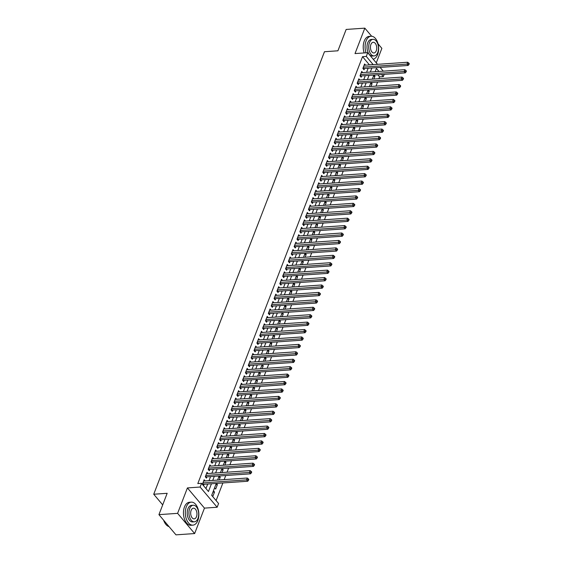 <?xml version="1.0" encoding="UTF-8"?>
<svg xmlns="http://www.w3.org/2000/svg" width="563" height="563" viewBox="0 0 563 563"><rect width="100%" height="100%" fill="white"/><g stroke="black" fill="none" stroke-linecap="round" stroke-linejoin="round"><path stroke-width="0.84" d="M216.276 483.42L211.681 495.341L218.585 503.526L217.156 507.242L200.111 487.037L201.547 483.328L208.458 491.52L211.449 483.758M204.46 508.122L187.416 487.924L177.605 513.35L158.935 514.645L175.973 534.85L194.643 533.555L204.46 508.122L217.156 507.242M376.274 62.845L381.869 48.355L378.04 43.808M384.191 74.351L383.319 76.61L381.566 74.534M378.885 78.693L379.589 76.871L383.319 76.61M216.093 500.57L222.892 482.963M224.18 479.62L225.756 475.538M227.044 472.195L228.62 468.113M229.908 464.771L231.484 460.689M232.772 457.346L234.349 453.264M235.637 449.921L237.213 445.84M238.501 442.497L240.077 438.415M241.365 435.072L242.942 430.991M244.229 427.648L245.806 423.566M247.101 420.223L248.67 416.141M249.965 412.799L251.541 408.717M252.829 405.374L254.406 401.292M255.693 397.95L257.27 393.868M258.558 390.525L260.134 386.443M261.422 383.1L262.998 379.019M264.286 375.676L265.863 371.594M267.151 368.251L268.727 364.17M270.015 360.827L271.591 356.745M272.879 353.402L274.455 349.32M275.743 345.978L277.32 341.896M278.615 338.553L280.191 334.471M281.479 331.128L283.055 327.047M284.343 323.704L285.92 319.622M287.207 316.279L288.784 312.198M290.072 308.855L291.648 304.773M292.936 301.43L294.512 297.348M295.8 294.006L297.377 289.924M298.664 286.581L300.241 282.499M301.529 279.157L303.105 275.075M304.393 271.732L305.969 267.65M307.264 264.307L308.834 260.226M310.129 256.883L311.705 252.801M312.993 249.458L314.569 245.377M315.857 242.034L317.433 237.952M318.721 234.609L320.298 230.527M321.586 227.185L323.162 223.103M324.45 219.76L326.026 215.678M327.314 212.335L328.891 208.254M330.178 204.911L331.755 200.829M333.043 197.486L334.619 193.405M335.907 190.062L337.483 185.98M338.778 182.637L340.355 178.555M341.642 175.213L343.219 171.131M344.507 167.788L346.083 163.706M347.371 160.364L348.947 156.282M350.235 152.939L351.812 148.857M353.1 145.514L354.676 141.433M355.964 138.09L357.54 134.008M358.828 130.665L360.404 126.584M361.692 123.241L363.269 119.159M364.557 115.816L366.133 111.734M367.428 108.392L368.997 104.31M370.292 100.967L371.869 96.885M373.156 93.542L374.733 89.454M376.021 86.118L377.597 82.029M177.605 513.35L194.643 533.555M371.65 36.236L364.831 28.15L355.014 53.576L367.709 52.697L377.527 64.337M158.935 514.645L167.169 493.301L153.727 494.237L324.471 51.726L337.92 50.797L346.154 29.445L364.831 28.15M205.164 480.943L204.158 479.746L202.441 484.201L203.595 485.566L204.095 484.271M208.036 473.518L207.022 472.322L205.305 476.777L206.459 478.142L206.959 476.847M210.9 466.094L209.886 464.897L208.169 469.352L209.323 470.717L209.823 469.422M213.764 458.669L212.758 457.473L211.034 461.927L212.188 463.293L212.687 461.998M216.628 451.245L215.622 450.048L213.898 454.503L215.052 455.868L215.552 454.573M219.493 443.82L218.486 442.624L216.762 447.078L217.916 448.444L218.416 447.149M222.357 436.395L221.35 435.199L219.633 439.654L220.78 441.019L221.28 439.724M225.221 428.971L224.215 427.774L222.498 432.229L223.645 433.594L224.144 432.3M228.085 421.546L227.079 420.35L225.362 424.805L226.509 426.17L227.016 424.875M230.95 414.122L229.943 412.925L228.226 417.38L229.373 418.745L229.88 417.45M233.814 406.697L232.808 405.501L231.09 409.955L232.245 411.321L232.744 410.026M236.678 399.273L235.672 398.076L233.955 402.531L235.109 403.896L235.608 402.601M239.549 391.848L238.536 390.652L236.819 395.106L237.973 396.472L238.473 395.177M242.414 384.423L241.4 383.227L239.683 387.682L240.837 389.047L241.337 387.752M245.278 376.999L244.272 375.803L242.547 380.257L243.702 381.623L244.201 380.328M248.142 369.574L247.136 368.378L245.412 372.833L246.566 374.198L247.066 372.903M251.007 362.15L250 360.953L248.283 365.408L249.43 366.773L249.93 365.471M253.871 354.725L252.864 353.529L251.147 357.984L252.294 359.349L252.794 358.047M256.735 347.301L255.729 346.104L254.012 350.559L255.159 351.924L255.665 350.622M259.599 339.876L258.593 338.68L256.876 343.134L258.023 344.5L258.53 343.198M262.464 332.451L261.457 331.255L259.74 335.71L260.887 337.075L261.394 335.773M265.328 325.027L264.321 323.831L262.604 328.285L263.758 329.651L264.258 328.349M268.199 317.602L267.186 316.406L265.469 320.861L266.623 322.226L267.122 320.924M271.063 310.178L270.05 308.981L268.333 313.436L269.487 314.801L269.987 313.5M273.928 302.753L272.921 301.557L271.197 306.012L272.351 307.377L272.851 306.075M276.792 295.329L275.786 294.132L274.061 298.587L275.216 299.952L275.715 298.65M279.656 287.904L278.65 286.708L276.926 291.162L278.08 292.528L278.579 291.226M282.52 280.48L281.514 279.283L279.797 283.738L280.944 285.103L281.444 283.801M285.385 273.055L284.378 271.859L282.661 276.313L283.808 277.679L284.308 276.377M288.249 265.63L287.243 264.434L285.525 268.889L286.673 270.254L287.179 268.952M291.113 258.206L290.107 257.01L288.39 261.464L289.537 262.83L290.044 261.528M293.977 250.781L292.971 249.585L291.254 254.04L292.408 255.405L292.908 254.103M296.842 243.357L295.835 242.16L294.118 246.615L295.272 247.98L295.772 246.678M299.713 235.932L298.7 234.736L296.983 239.191L298.137 240.556L298.636 239.254M302.577 228.508L301.564 227.311L299.847 231.766L301.001 233.131L301.501 231.829M305.442 221.083L304.435 219.887L302.711 224.341L303.865 225.707L304.365 224.405M308.306 213.659L307.299 212.462L305.575 216.917L306.729 218.282L307.229 216.98M311.17 206.234L310.164 205.038L308.44 209.492L309.594 210.858L310.093 209.556M314.034 198.809L313.028 197.613L311.311 202.068L312.458 203.433L312.958 202.131M316.899 191.385L315.892 190.188L314.175 194.643L315.322 196.008L315.829 194.707M319.763 183.96L318.757 182.764L317.039 187.219L318.186 188.584L318.693 187.282M322.627 176.536L321.621 175.339L319.904 179.794L321.051 181.159L321.557 179.857M325.491 169.111L324.485 167.915L322.768 172.369L323.922 173.735L324.422 172.433M328.356 161.687L327.349 160.49L325.632 164.945L326.786 166.31L327.286 165.008M331.227 154.262L330.214 153.066L328.496 157.52L329.651 158.886L330.15 157.584M334.091 146.837L333.085 145.641L331.361 150.096L332.515 151.461L333.014 150.159M336.956 139.413L335.949 138.216L334.225 142.671L335.379 144.037L335.879 142.735M339.82 131.988L338.813 130.792L337.089 135.247L338.243 136.612L338.743 135.31M342.684 124.564L341.678 123.367L339.961 127.822L341.108 129.187L341.607 127.885M345.548 117.132L344.542 115.943L342.825 120.398L343.972 121.763L344.472 120.461M348.413 109.708L347.406 108.518L345.689 112.973L346.836 114.338L347.343 113.036M351.277 102.283L350.27 101.094L348.553 105.548L349.7 106.914L350.207 105.612M354.141 94.858L353.135 93.669L351.418 98.124L352.572 99.489L353.071 98.187M357.005 87.434L355.999 86.245L354.282 90.699L355.436 92.065L355.936 90.763M359.877 80.009L358.863 78.82L357.146 83.275L358.3 84.64L358.8 83.338M362.741 72.585L361.728 71.395L360.01 75.85L361.165 77.215L361.664 75.914M373.346 76.364L374.958 76.251L373.881 79.038M370.482 83.788L372.094 83.676L371.017 86.463M367.618 91.213L369.229 91.1L368.153 93.887M364.754 98.638L366.365 98.525L365.288 101.312M361.889 106.062L363.501 105.95L362.424 108.736M359.025 113.487L360.637 113.374L359.56 116.161M356.161 120.911L357.772 120.799L356.696 123.586M353.29 128.336L354.901 128.223L353.831 131.01M350.425 135.76L352.037 135.648L350.967 138.435M347.561 143.185L349.173 143.072L348.096 145.859M344.697 150.61L346.308 150.497L345.232 153.284M341.832 158.034L343.444 157.922L342.367 160.708M338.968 165.459L340.58 165.346L339.503 168.133M336.104 172.883L337.716 172.771L336.639 175.557M333.24 180.308L334.851 180.195L333.775 182.982M330.375 187.732L331.987 187.627L330.91 190.407M327.511 195.157L329.123 195.051L328.046 197.831M324.647 202.581L326.251 202.476L325.182 205.256M321.776 210.006L323.387 209.9L322.317 212.68M318.911 217.431L320.523 217.325L319.453 220.105M316.047 224.855L317.659 224.75L316.582 227.529M313.183 232.28L314.794 232.174L313.718 234.954M310.319 239.704L311.93 239.599L310.853 242.379M307.454 247.136L309.066 247.023L307.989 249.803M304.59 254.56L306.202 254.448L305.125 257.228M301.726 261.985L303.337 261.872L302.261 264.652M298.862 269.41L300.473 269.297L299.396 272.077M295.997 276.834L297.609 276.722L296.532 279.501M293.126 284.259L294.738 284.146L293.668 286.926M290.262 291.683L291.873 291.571L290.804 294.35M287.397 299.108L289.009 298.995L287.932 301.775M284.533 306.532L286.145 306.42L285.068 309.2M281.669 313.957L283.28 313.844L282.204 316.624M278.805 321.382L280.416 321.269L279.339 324.056M275.94 328.806L277.552 328.693L276.475 331.48M273.076 336.231L274.688 336.118L273.611 338.905M270.212 343.655L271.823 343.543L270.747 346.329M267.348 351.08L268.959 350.967L267.882 353.754M264.483 358.504L266.088 358.392L265.018 361.179M261.612 365.929L263.224 365.816L262.154 368.603M258.748 373.353L260.359 373.241L259.29 376.028M255.883 380.778L257.495 380.665L256.418 383.452M253.019 388.203L254.631 388.09L253.554 390.877M250.155 395.627L251.767 395.515L250.69 398.301M247.291 403.052L248.902 402.939L247.826 405.726M244.426 410.476L246.038 410.364L244.961 413.151M241.562 417.901L243.174 417.788L242.097 420.575M238.698 425.325L240.31 425.213L239.233 428M235.834 432.75L237.445 432.637L236.369 435.424M232.962 440.175L234.574 440.062L233.504 442.849M230.098 447.599L231.71 447.486L230.64 450.273M227.234 455.024L228.845 454.911L227.776 457.698M224.37 462.448L225.981 462.336L224.904 465.122M221.505 469.873L223.117 469.76L222.04 472.547M218.641 477.297L220.253 477.185L219.176 479.972M215.777 484.722L217.388 484.609L215.671 489.064L214.594 487.79M379.589 76.871L377.829 74.788M373.952 75.062L374.958 76.251M371.087 82.487L372.094 83.676M368.223 89.911L369.229 91.1M365.359 97.336L366.365 98.525M362.495 104.76L363.501 105.95M359.63 112.185L360.637 113.374M356.759 119.609L357.772 120.799M353.895 127.034L354.901 128.223M351.031 134.458L352.037 135.648M348.166 141.883L349.173 143.072M345.302 149.308L346.308 150.497M342.438 156.732L343.444 157.922M339.573 164.157L340.58 165.346M336.709 171.581L337.716 172.771M333.845 179.006L334.851 180.195M330.981 186.43L331.987 187.627M328.109 193.855L329.123 195.051M325.245 201.28L326.251 202.476M322.381 208.704L323.387 209.9M319.517 216.129L320.523 217.325M316.652 223.553L317.659 224.75M313.788 230.978L314.794 232.174M310.924 238.402L311.93 239.599M308.06 245.827L309.066 247.023M305.195 253.251L306.202 254.448M302.331 260.676L303.337 261.872M299.467 268.101L300.473 269.297M296.595 275.525L297.609 276.722M293.731 282.95L294.738 284.146M290.867 290.374L291.873 291.571M288.003 297.799L289.009 298.995M285.138 305.223L286.145 306.42M282.274 312.648L283.28 313.844M279.41 320.073L280.416 321.269M276.546 327.497L277.552 328.693M273.681 334.922L274.688 336.118M270.817 342.346L271.823 343.543M267.946 349.771L268.959 350.967M265.082 357.195L266.088 358.392M262.217 364.62L263.224 365.816M259.353 372.044L260.359 373.241M256.489 379.469L257.495 380.665M253.624 386.894L254.631 388.09M250.76 394.318L251.767 395.515M247.896 401.743L248.902 402.939M245.032 409.167L246.038 410.364M242.167 416.592L243.174 417.788M239.303 424.016L240.31 425.213M236.432 431.441L237.445 432.637M233.568 438.866L234.574 440.062M230.703 446.29L231.71 447.486M227.839 453.715L228.845 454.911M224.975 461.139L225.981 462.336M222.111 468.564L223.117 469.76M219.246 475.988L220.253 477.185M216.382 483.413L217.388 484.609M213.447 490.76L214.524 492.034L212.8 496.489L211.73 495.215M369.441 64.9L362.544 56.666L197.81 483.589L201.547 483.328M205.959 488.557L207.712 484.018M209.007 480.675L210.576 476.594M211.871 473.251L213.447 469.169M214.735 465.826L216.312 461.744M217.599 458.402L219.176 454.32M220.464 450.977L222.04 446.895M223.328 443.553L224.904 439.471M226.192 436.128L227.769 432.046M229.057 428.703L230.633 424.622M231.921 421.279L233.497 417.197M234.785 413.854L236.361 409.773M237.656 406.43L239.226 402.348M240.521 399.005L242.097 394.923M243.385 391.581L244.961 387.499M246.249 384.156L247.826 380.074M249.113 376.731L250.69 372.65M251.978 369.307L253.554 365.225M254.842 361.882L256.418 357.801M257.706 354.458L259.283 350.376M260.57 347.033L262.147 342.951M263.435 339.609L265.011 335.527M266.299 332.184L267.875 328.102M269.17 324.76L270.74 320.678M272.035 317.335L273.611 313.253M274.899 309.91L276.475 305.829M277.763 302.486L279.339 298.404M280.627 295.061L282.204 290.98M283.492 287.637L285.068 283.555M286.356 280.212L287.932 276.13M289.22 272.788L290.797 268.706M292.084 265.363L293.661 261.281M294.949 257.938L296.525 253.857M297.82 250.514L299.389 246.432M300.684 243.089L302.261 239.008M303.548 235.665L305.125 231.583M306.413 228.24L307.989 224.158M309.277 220.816L310.853 216.734M312.141 213.391L313.718 209.302M315.006 205.967L316.582 201.878M317.87 198.542L319.446 194.453M320.734 191.117L322.31 187.029M323.598 183.693L325.175 179.604M326.463 176.268L328.039 172.179M329.334 168.844L330.903 164.755M332.198 161.419L333.775 157.33M335.062 153.995L336.639 149.906M337.927 146.57L339.503 142.481M340.791 139.145L342.367 135.057M343.655 131.721L345.232 127.632M346.519 124.296L348.096 120.208M349.384 116.872L350.96 112.783M352.248 109.447L353.824 105.358M355.112 102.023L356.689 97.934M357.984 94.598L359.553 90.509M360.848 87.174L362.424 83.085M363.712 79.749L365.288 75.66M366.576 72.324L368.153 68.236M365.605 65.16L364.599 63.971L362.875 68.426L364.029 69.791L364.528 68.489M153.727 494.237L162.7 504.877M187.416 487.924L200.111 487.037M362.544 56.666L366.281 56.413L367.709 52.697M378.976 71.459L376.415 68.419L375.141 71.726M373.846 75.069L372.27 79.151M370.982 82.494L369.405 86.575M368.118 89.918L366.541 94M365.253 97.343L363.677 101.424M362.389 104.767L360.813 108.849M359.525 112.192L357.948 116.274M356.661 119.616L355.084 123.698M353.796 127.041L352.22 131.123M350.932 134.466L349.356 138.547M348.061 141.89L346.491 145.972M345.196 149.315L343.62 153.396M342.332 156.739L340.756 160.821M339.468 164.164L337.891 168.246M336.604 171.588L335.027 175.67M333.739 179.013L332.163 183.095M330.875 186.437L329.299 190.519M328.011 193.862L326.434 197.944M325.147 201.287L323.57 205.368M322.282 208.711L320.706 212.793M319.418 216.136L317.842 220.217M316.547 223.56L314.977 227.642M313.682 230.985L312.106 235.067M310.818 238.409L309.242 242.491M307.954 245.834L306.378 249.916M305.09 253.259L303.513 257.34M302.225 260.683L300.649 264.765M299.361 268.108L297.785 272.189M296.497 275.532L294.921 279.614M293.633 282.957L292.056 287.039M290.768 290.381L289.192 294.463M287.897 297.806L286.328 301.888M285.033 305.23L283.456 309.312M282.169 312.655L280.592 316.737M279.304 320.08L277.728 324.161M276.44 327.504L274.864 331.586M273.576 334.929L271.999 339.01M270.712 342.353L269.135 346.435M267.847 349.778L266.271 353.86M264.983 357.202L263.407 361.284M262.119 364.627L260.542 368.709M259.254 372.052L257.678 376.133M256.383 379.476L254.814 383.558M253.519 386.901L251.942 390.989M250.655 394.325L249.078 398.414M247.79 401.75L246.214 405.839M244.926 409.174L243.35 413.263M242.062 416.599L240.485 420.688M239.198 424.023L237.621 428.112M236.333 431.448L234.757 435.537M233.469 438.873L231.893 442.961M230.605 446.297L229.028 450.386M227.734 453.722L226.164 457.81M224.869 461.146L223.293 465.235M222.005 468.571L220.429 472.66M219.141 475.995L217.564 480.084M380.116 67.405L383.283 71.163M373.178 64.639L366.281 56.413M212.737 480.415L214.313 476.333M215.601 472.99L217.177 468.909M218.465 465.566L220.042 461.484M221.336 458.141L222.906 454.06M224.201 450.717L225.777 446.635M227.065 443.292L228.641 439.21M229.929 435.868L231.506 431.786M232.793 428.443L234.37 424.361M235.658 421.018L237.234 416.937M238.522 413.594L240.098 409.512M241.386 406.169L242.963 402.088M244.251 398.745L245.827 394.663M247.115 391.32L248.691 387.238M249.979 383.896L251.555 379.814M252.85 376.471L254.42 372.389M255.715 369.046L257.291 364.965M258.579 361.622L260.155 357.54M261.443 354.197L263.02 350.116M264.307 346.773L265.884 342.691M267.172 339.348L268.748 335.266M270.036 331.924L271.612 327.842M272.9 324.499L274.477 320.417M275.764 317.075L277.341 312.993M278.629 309.65L280.205 305.568M281.5 302.225L283.069 298.144M284.364 294.801L285.941 290.719M287.229 287.376L288.805 283.295M290.093 279.952L291.669 275.87M292.957 272.527L294.533 268.445M295.821 265.103L297.398 261.021M298.686 257.678L300.262 253.596M301.55 250.254L303.126 246.172M304.414 242.829L305.99 238.747M307.278 235.404L308.855 231.323M310.143 227.98L311.719 223.898M313.014 220.555L314.583 216.474M315.878 213.131L317.455 209.049M318.742 205.706L320.319 201.624M321.607 198.282L323.183 194.2M324.471 190.857L326.047 186.775M327.335 183.432L328.912 179.351M330.2 176.008L331.776 171.926M333.064 168.583L334.64 164.502M335.928 161.159L337.504 157.077M338.792 153.734L340.369 149.652M341.664 146.31L343.233 142.228M344.528 138.885L346.104 134.803M347.392 131.46L348.969 127.372M350.256 124.036L351.833 119.947M353.121 116.611L354.697 112.523M355.985 109.187L357.561 105.098M358.849 101.762L360.426 97.673M361.713 94.338L363.29 90.249M364.578 86.913L366.154 82.824M367.442 79.489L369.018 75.4M370.306 72.064L371.883 67.975M369.455 64.858L373.192 64.597M212.913 492.146L214.524 492.034M363.177 67.637L363.93 68.531L408.147 65.456L407 64.091L363.381 67.124M408.527 63.879L408.991 64.421L409.273 63.682L408.815 63.133L408.527 63.879L407 64.091L407.711 62.24L364.092 65.266M363.93 68.531A0.922 0.584 -40.1 0 0 363.635 68.602L363.184 68.785M408.147 65.456L408.991 64.421M408.815 63.133L407.711 62.24M373.185 59.185A11.541 6.749 86 0 0 377.625 54.576A11.541 6.749 86 0 0 377.583 42.338A11.541 6.749 86 0 0 371.066 36.236A11.541 6.749 86 0 0 366.105 40.923A11.541 6.749 86 0 0 366.027 52.816M371.066 36.236L369.194 36.37A11.541 6.749 86 0 0 364.24 41.05A11.541 6.749 86 0 0 364.155 52.943M374.156 55.913L372.439 56.033A8.304 4.856 -94 0 1 367.745 51.641A8.304 4.856 -94 0 1 367.716 42.83A8.304 4.856 -94 0 1 371.291 39.459L373.009 39.34A8.304 4.856 86 0 0 369.441 42.711A8.304 4.856 86 0 0 369.462 51.522A8.304 4.856 86 0 0 374.156 55.913A8.304 4.856 86 0 0 377.731 52.542A8.304 4.856 86 0 0 377.703 43.731A8.304 4.856 86 0 0 373.009 39.34M370.911 44.463A5.356 3.132 86 0 0 370.926 50.135A5.356 3.132 86 0 0 373.952 52.971A5.356 3.132 86 0 0 376.253 50.797A5.356 3.132 86 0 0 376.239 45.117A5.356 3.132 86 0 0 373.213 42.288A5.356 3.132 86 0 0 370.911 44.463M197.845 520.472A11.541 6.749 86 0 0 197.81 508.234A11.541 6.749 86 0 0 191.293 502.133A11.541 6.749 86 0 0 186.332 506.82A11.541 6.749 86 0 0 186.367 519.051A11.541 6.749 86 0 0 192.891 525.152A11.541 6.749 86 0 0 197.845 520.472M191.293 502.133L189.421 502.266A11.541 6.749 86 0 0 184.467 506.946A11.541 6.749 86 0 0 184.502 519.185A11.541 6.749 86 0 0 191.026 525.286L192.891 525.152M194.383 521.81L192.666 521.929A8.304 4.856 -94 0 1 187.972 517.538A8.304 4.856 -94 0 1 187.943 508.727A8.304 4.856 -94 0 1 191.511 505.356L193.236 505.236A8.304 4.856 86 0 0 189.661 508.607A8.304 4.856 86 0 0 189.689 517.418A8.304 4.856 86 0 0 194.383 521.81A8.304 4.856 86 0 0 197.951 518.439A8.304 4.856 86 0 0 197.93 509.628A8.304 4.856 86 0 0 193.236 505.236M191.139 510.36A5.356 3.132 86 0 0 191.153 516.032A5.356 3.132 86 0 0 194.179 518.868A5.356 3.132 86 0 0 196.48 516.693A5.356 3.132 86 0 0 196.466 511.014A5.356 3.132 86 0 0 193.44 508.185A5.356 3.132 86 0 0 191.139 510.36M163.706 520.303A11.541 6.749 86 0 0 165.233 523.52A11.541 6.749 86 0 0 169.006 526.595M165.17 523.428A11.26 6.587 -94 0 1 165.114 523.337A11.26 6.587 -94 0 1 163.622 520.212M360.313 75.062L361.066 75.956L405.283 72.88L404.135 71.515L360.51 74.548M405.663 71.304L406.127 71.846L406.409 71.107L405.951 70.558L405.663 71.304L404.135 71.515L404.846 69.664L361.228 72.69M361.066 75.956A0.922 0.584 -40.1 0 0 360.77 76.026L360.32 76.209M405.283 72.88L406.127 71.846M405.951 70.558L404.846 69.664M357.449 82.487L358.202 83.38L402.418 80.305L401.264 78.94L357.646 81.973M402.798 78.729L403.256 79.277L403.544 78.531L403.087 77.983L402.798 78.729L401.264 78.94L401.982 77.089L358.364 80.115M358.202 83.38A0.922 0.584 -40.1 0 0 357.906 83.451L357.456 83.634M402.418 80.305L403.256 79.277M403.087 77.983L401.982 77.089M354.584 89.911L355.337 90.805L399.554 87.729L398.4 86.364L354.781 89.397M399.934 86.153L400.392 86.702L400.68 85.956L400.223 85.407L399.934 86.153L398.4 86.364L399.118 84.513L355.499 87.539M355.337 90.805A0.922 0.584 -40.1 0 0 355.035 90.875L354.591 91.058M399.554 87.729L400.392 86.702M400.223 85.407L399.118 84.513M351.72 97.336L352.473 98.229L396.69 95.154L395.536 93.789L351.917 96.822M397.07 93.578L397.527 94.127L397.816 93.381L397.358 92.832L397.07 93.578L395.536 93.789L396.253 91.938L352.635 94.964M352.473 98.229A0.922 0.584 -40.1 0 0 352.171 98.3L351.72 98.483M396.69 95.154L397.527 94.127M397.358 92.832L396.253 91.938M348.856 104.76L349.609 105.654L393.826 102.579L392.671 101.213L349.053 104.246M394.206 101.002L394.663 101.551L394.952 100.805L394.487 100.256L394.206 101.002L392.671 101.213L393.389 99.362L349.771 102.389M349.609 105.654A0.922 0.584 -40.1 0 0 349.306 105.724L348.856 105.907M393.826 102.579L394.663 101.551M394.487 100.256L393.389 99.362M345.992 112.185L346.745 113.079L390.961 110.003L389.807 108.638L346.189 111.671M391.341 108.427L391.799 108.976L392.087 108.23L391.623 107.681L391.341 108.427L389.807 108.638L390.525 106.787L346.907 109.813M346.745 113.079A0.922 0.584 -40.1 0 0 346.442 113.149L345.992 113.332M390.961 110.003L391.799 108.976M391.623 107.681L390.525 106.787M343.127 119.609L343.88 120.503L388.097 117.428L386.943 116.069L343.324 119.096M388.477 115.851L388.934 116.4L389.223 115.654L388.759 115.105L388.477 115.851L386.943 116.069L387.661 114.212L344.042 117.238M343.88 120.503A0.922 0.584 -40.1 0 0 343.578 120.573L343.127 120.756M388.097 117.428L388.934 116.4M388.759 115.105L387.661 114.212M340.263 127.034L341.009 127.928L385.226 124.852L384.079 123.494L340.46 126.52M385.606 123.276L386.07 123.825L386.359 123.079L385.894 122.53L385.606 123.276L384.079 123.494L384.796 121.636L341.178 124.662M341.009 127.928A0.922 0.584 -40.1 0 0 340.714 127.998L340.263 128.181M385.226 124.852L386.07 123.825M385.894 122.53L384.796 121.636M337.392 134.458L338.145 135.352L382.361 132.277L381.214 130.919L337.596 133.945M382.741 130.7L383.206 131.249L383.494 130.503L383.03 129.962L382.741 130.7L381.214 130.919L381.932 129.061L338.307 132.087M338.145 135.352A0.922 0.584 -40.1 0 0 337.849 135.423L337.399 135.606M382.361 132.277L383.206 131.249M383.03 129.962L381.932 129.061M334.528 141.883L335.281 142.777L379.497 139.701L378.35 138.343L334.732 141.369M379.877 138.125L380.342 138.674L380.623 137.928L380.166 137.386L379.877 138.125L378.35 138.343L379.061 136.485L335.442 139.511M335.281 142.777A0.922 0.584 -40.1 0 0 334.985 142.847L334.535 143.03M379.497 139.701L380.342 138.674M380.166 137.386L379.061 136.485M331.663 149.308L332.416 150.201L376.633 147.133L375.486 145.768L331.867 148.794M377.013 145.55L377.477 146.099L377.759 145.353L377.301 144.811L377.013 145.55L375.486 145.768L376.197 143.91L332.578 146.936M332.416 150.201A0.922 0.584 -40.1 0 0 332.121 150.272L331.67 150.455M376.633 147.133L377.477 146.099M377.301 144.811L376.197 143.91M328.799 156.732L329.552 157.626L373.769 154.558L372.622 153.192L328.996 156.218M374.149 152.974L374.613 153.523L374.895 152.777L374.437 152.235L374.149 152.974L372.622 153.192L373.332 151.334L329.714 154.361M329.552 157.626A0.922 0.584 -40.1 0 0 329.256 157.696L328.806 157.879M373.769 154.558L374.613 153.523M374.437 152.235L373.332 151.334M325.935 164.157L326.688 165.05L370.904 161.982L369.75 160.617L326.132 163.643M371.284 160.399L371.742 160.948L372.03 160.202L371.573 159.66L371.284 160.399L369.75 160.617L370.468 158.759L326.85 161.785M326.688 165.05A0.922 0.584 -40.1 0 0 326.385 165.121L325.942 165.304M370.904 161.982L371.742 160.948M371.573 159.66L370.468 158.759M323.071 171.581L323.824 172.475L368.04 169.407L366.886 168.041L323.268 171.068M368.42 167.823L368.878 168.372L369.166 167.626L368.709 167.084L368.42 167.823L366.886 168.041L367.604 166.184L323.985 169.21M323.824 172.475A0.922 0.584 -40.1 0 0 323.521 172.545L323.071 172.728M368.04 169.407L368.878 168.372M368.709 167.084L367.604 166.184M320.206 179.006L320.959 179.9L365.176 176.831L364.022 175.466L320.403 178.492M365.556 175.248L366.013 175.797L366.302 175.051L365.844 174.509L365.556 175.248L364.022 175.466L364.74 173.608L321.121 176.634M320.959 179.9A0.922 0.584 -40.1 0 0 320.657 179.97L320.206 180.153M365.176 176.831L366.013 175.797M365.844 174.509L364.74 173.608M317.342 186.43L318.095 187.324L362.312 184.256L361.157 182.891L317.539 185.917M362.692 182.672L363.149 183.221L363.438 182.475L362.973 181.933L362.692 182.672L361.157 182.891L361.875 181.033L318.257 184.059M318.095 187.324A0.922 0.584 -40.1 0 0 317.792 187.395L317.342 187.578M362.312 184.256L363.149 183.221M362.973 181.933L361.875 181.033M314.478 193.855L315.231 194.749L359.447 191.68L358.293 190.315L314.675 193.341M359.827 190.097L360.285 190.646L360.573 189.9L360.109 189.358L359.827 190.097L358.293 190.315L359.011 188.457L315.393 191.49M315.231 194.749A0.922 0.584 -40.1 0 0 314.928 194.819L314.478 195.002M359.447 191.68L360.285 190.646M360.109 189.358L359.011 188.457M311.613 201.28L312.366 202.173L356.583 199.105L355.429 197.74L311.811 200.766M356.963 197.522L357.421 198.07L357.709 197.324L357.245 196.783L356.963 197.522L355.429 197.74L356.147 195.882L312.528 198.915M312.366 202.173A0.922 0.584 -40.1 0 0 312.064 202.251L311.613 202.427M356.583 199.105L357.421 198.07M357.245 196.783L356.147 195.882M308.749 208.704L309.495 209.598L353.712 206.53L352.565 205.164L308.946 208.19M354.092 204.946L354.556 205.495L354.845 204.749L354.38 204.207L354.092 204.946L352.565 205.164L353.282 203.306L309.664 206.339M309.495 209.598A0.922 0.584 -40.1 0 0 309.2 209.675L308.749 209.851M353.712 206.53L354.556 205.495M354.38 204.207L353.282 203.306M305.878 216.129L306.631 217.022L350.848 213.954L349.7 212.589L306.082 215.615M351.228 212.371L351.692 212.92L351.974 212.174L351.516 211.632L351.228 212.371L349.7 212.589L350.418 210.731L306.793 213.764M306.631 217.022A0.922 0.584 -40.1 0 0 306.335 217.1L305.885 217.283M350.848 213.954L351.692 212.92M351.516 211.632L350.418 210.731M303.014 223.553L303.767 224.447L347.983 221.379L346.836 220.013L303.218 223.039M348.363 219.795L348.828 220.344L349.109 219.598L348.652 219.056L348.363 219.795L346.836 220.013L347.547 218.155L303.929 221.189M303.767 224.447A0.922 0.584 -40.1 0 0 303.471 224.524L303.021 224.707M347.983 221.379L348.828 220.344M348.652 219.056L347.547 218.155M300.149 230.978L300.902 231.872L345.119 228.803L343.972 227.438L300.346 230.464M345.499 227.22L345.964 227.769L346.245 227.023L345.788 226.481L345.499 227.22L343.972 227.438L344.683 225.58L301.064 228.613M300.902 231.872A0.922 0.584 -40.1 0 0 300.607 231.949L300.156 232.132M345.119 228.803L345.964 227.769M345.788 226.481L344.683 225.58M297.285 238.402L298.038 239.296L342.255 236.228L341.101 234.862L297.482 237.889M342.635 234.644L343.092 235.193L343.381 234.447L342.923 233.905L342.635 234.644L341.101 234.862L341.818 233.005L298.2 236.038M298.038 239.296A0.922 0.584 -40.1 0 0 297.743 239.374L297.292 239.556M342.255 236.228L343.092 235.193M342.923 233.905L341.818 233.005M294.421 245.827L295.174 246.721L339.39 243.652L338.236 242.287L294.618 245.313M339.771 242.069L340.228 242.618L340.516 241.872L340.059 241.33L339.771 242.069L338.236 242.287L338.954 240.429L295.336 243.462M295.174 246.721A0.922 0.584 -40.1 0 0 294.871 246.798L294.428 246.981M339.39 243.652L340.228 242.618M340.059 241.33L338.954 240.429M291.557 253.251L292.31 254.145L336.526 251.077L335.372 249.712L291.754 252.738M336.906 249.493L337.364 250.042L337.652 249.296L337.195 248.755L336.906 249.493L335.372 249.712L336.09 247.854L292.471 250.887M292.31 254.145A0.922 0.584 -40.1 0 0 292.007 254.223L291.557 254.406M336.526 251.077L337.364 250.042M337.195 248.755L336.09 247.854M288.692 260.676L289.445 261.57L333.662 258.501L332.508 257.136L288.889 260.162M334.042 256.918L334.499 257.467L334.788 256.721L334.323 256.179L334.042 256.918L332.508 257.136L333.226 255.278L289.607 258.311M289.445 261.57A0.922 0.584 -40.1 0 0 289.143 261.647L288.692 261.83M333.662 258.501L334.499 257.467M334.323 256.179L333.226 255.278M285.828 268.101L286.581 268.994L330.798 265.926L329.644 264.561L286.025 267.587M331.178 264.343L331.635 264.891L331.924 264.146L331.459 263.604L331.178 264.343L329.644 264.561L330.361 262.703L286.743 265.736M286.581 268.994A0.922 0.584 -40.1 0 0 286.278 269.072L285.828 269.255M330.798 265.926L331.635 264.891M331.459 263.604L330.361 262.703M282.964 275.525L283.717 276.419L327.933 273.351L326.779 271.985L283.161 275.011M328.313 271.767L328.771 272.316L329.059 271.57L328.595 271.028L328.313 271.767L326.779 271.985L327.497 270.127L283.879 273.161M283.717 276.419A0.922 0.584 -40.1 0 0 283.414 276.496L282.964 276.679M327.933 273.351L328.771 272.316M328.595 271.028L327.497 270.127M280.1 282.957L280.846 283.843L325.069 280.775L323.915 279.41L280.297 282.436M325.442 279.192L325.907 279.741L326.195 278.995L325.731 278.453L325.442 279.192L323.915 279.41L324.633 277.552L281.014 280.585M280.846 283.843A0.922 0.584 -40.1 0 0 280.55 283.921L280.1 284.104M325.069 280.775L325.907 279.741M325.731 278.453L324.633 277.552M277.228 290.381L277.981 291.268L322.198 288.2L321.051 286.834L277.432 289.861M322.578 286.616L323.042 287.165L323.331 286.419L322.866 285.877L322.578 286.616L321.051 286.834L321.769 284.977L278.143 288.01M277.981 291.268A0.922 0.584 -40.1 0 0 277.686 291.345L277.235 291.528M322.198 288.2L323.042 287.165M322.866 285.877L321.769 284.977M274.364 297.806L275.117 298.693L319.334 295.624L318.186 294.259L274.568 297.285M319.714 294.041L320.178 294.59L320.46 293.844L320.002 293.302L319.714 294.041L318.186 294.259L318.897 292.401L275.279 295.434M275.117 298.693A0.922 0.584 -40.1 0 0 274.821 298.77L274.371 298.953M319.334 295.624L320.178 294.59M320.002 293.302L318.897 292.401M271.5 305.23L272.253 306.117L316.469 303.049L315.322 301.684L271.704 304.71M316.849 301.465L317.314 302.014L317.595 301.268L317.138 300.726L316.849 301.465L315.322 301.684L316.033 299.826L272.415 302.859M272.253 306.117A0.922 0.584 -40.1 0 0 271.957 306.195L271.507 306.378M316.469 303.049L317.314 302.014M317.138 300.726L316.033 299.826M268.635 312.655L269.388 313.542L313.605 310.473L312.458 309.108L268.832 312.134M313.985 308.89L314.45 309.439L314.731 308.693L314.274 308.151L313.985 308.89L312.458 309.108L313.169 307.25L269.55 310.283M269.388 313.542A0.922 0.584 -40.1 0 0 269.093 313.619L268.642 313.802M313.605 310.473L314.45 309.439M314.274 308.151L313.169 307.25M265.771 320.08L266.524 320.966L310.741 317.898L309.587 316.533L265.968 319.559M311.121 316.315L311.578 316.863L311.867 316.117L311.409 315.576L311.121 316.315L309.587 316.533L310.304 314.675L266.686 317.708M266.524 320.966A0.922 0.584 -40.1 0 0 266.222 321.044L265.778 321.227M310.741 317.898L311.578 316.863M311.409 315.576L310.304 314.675M262.907 327.504L263.66 328.391L307.877 325.323L306.722 323.957L263.104 326.983M308.257 323.739L308.714 324.288L309.003 323.542L308.545 323L308.257 323.739L306.722 323.957L307.44 322.099L263.822 325.132M263.66 328.391A0.922 0.584 -40.1 0 0 263.357 328.468L262.907 328.651M307.877 325.323L308.714 324.288M308.545 323L307.44 322.099M260.043 334.929L260.796 335.815L305.012 332.747L303.858 331.382L260.24 334.408M305.392 331.164L305.85 331.713L306.138 330.967L305.681 330.425L305.392 331.164L303.858 331.382L304.576 329.524L260.958 332.557M260.796 335.815A0.922 0.584 -40.1 0 0 260.493 335.893L260.043 336.076M305.012 332.747L305.85 331.713M305.681 330.425L304.576 329.524M257.178 342.353L257.931 343.24L302.148 340.172L300.994 338.806L257.375 341.832M302.528 338.588L302.985 339.137L303.274 338.391L302.81 337.849L302.528 338.588L300.994 338.806L301.712 336.948L258.093 339.982M257.931 343.24A0.922 0.584 -40.1 0 0 257.629 343.317L257.178 343.5M302.148 340.172L302.985 339.137M302.81 337.849L301.712 336.948M254.314 349.778L255.067 350.665L299.284 347.596L298.13 346.231L254.511 349.264M299.664 346.013L300.121 346.562L300.41 345.816L299.945 345.274L299.664 346.013L298.13 346.231L298.847 344.373L255.229 347.406M255.067 350.665A0.922 0.584 -40.1 0 0 254.765 350.742L254.314 350.925M299.284 347.596L300.121 346.562M299.945 345.274L298.847 344.373M251.45 357.202L252.203 358.089L296.419 355.021L295.265 353.655L251.647 356.689M296.8 353.437L297.257 353.986L297.546 353.24L297.081 352.698L296.8 353.437L295.265 353.655L295.983 351.798L252.365 354.831M252.203 358.089A0.922 0.584 -40.1 0 0 251.9 358.167L251.45 358.349M296.419 355.021L297.257 353.986M297.081 352.698L295.983 351.798M248.586 364.627L249.332 365.514L293.548 362.445L292.401 361.08L248.783 364.113M293.928 360.862L294.393 361.411L294.681 360.665L294.217 360.123L293.928 360.862L292.401 361.08L293.119 359.222L249.5 362.255M249.332 365.514A0.922 0.584 -40.1 0 0 249.036 365.591L248.586 365.774M293.548 362.445L294.393 361.411M294.217 360.123L293.119 359.222M245.714 372.052L246.467 372.938L290.684 369.87L289.537 368.505L245.918 371.538M291.064 368.286L291.528 368.835L291.81 368.089L291.353 367.548L291.064 368.286L289.537 368.505L290.255 366.647L246.629 369.68M246.467 372.938A0.922 0.584 -40.1 0 0 246.172 373.016L245.721 373.199M290.684 369.87L291.528 368.835M291.353 367.548L290.255 366.647M242.85 379.476L243.603 380.363L287.82 377.294L286.673 375.929L243.054 378.962M288.2 375.711L288.664 376.26L288.946 375.514L288.488 374.972L288.2 375.711L286.673 375.929L287.383 374.071L243.765 377.104M243.603 380.363A0.922 0.584 -40.1 0 0 243.307 380.44L242.857 380.623M287.82 377.294L288.664 376.26M288.488 374.972L287.383 374.071M239.986 386.901L240.739 387.787L284.955 384.719L283.808 383.354L240.183 386.387M285.335 383.136L285.8 383.685L286.081 382.939L285.624 382.397L285.335 383.136L283.808 383.354L284.519 381.496L240.901 384.529M240.739 387.787A0.922 0.584 -40.1 0 0 240.443 387.865L239.993 388.048M284.955 384.719L285.8 383.685M285.624 382.397L284.519 381.496M237.122 394.325L237.875 395.212L282.091 392.144L280.937 390.778L237.319 393.811M282.471 390.56L282.929 391.109L283.217 390.363L282.76 389.821L282.471 390.56L280.937 390.778L281.655 388.92L238.036 391.954M237.875 395.212A0.922 0.584 -40.1 0 0 237.579 395.289L237.129 395.472M282.091 392.144L282.929 391.109M282.76 389.821L281.655 388.92M234.257 401.75L235.01 402.636L279.227 399.568L278.073 398.203L234.454 401.236M279.607 397.985L280.064 398.534L280.353 397.795L279.895 397.246L279.607 397.985L278.073 398.203L278.791 396.345L235.172 399.378M235.01 402.636A0.922 0.584 -40.1 0 0 234.708 402.714L234.264 402.897M279.227 399.568L280.064 398.534M279.895 397.246L278.791 396.345M231.393 409.174L232.146 410.061L276.363 406.993L275.208 405.627L231.59 408.661M276.743 405.409L277.2 405.958L277.489 405.219L277.031 404.67L276.743 405.409L275.208 405.627L275.926 403.77L232.308 406.803M232.146 410.061A0.922 0.584 -40.1 0 0 231.843 410.138L231.393 410.321M276.363 406.993L277.2 405.958M277.031 404.67L275.926 403.77M228.529 416.599L229.282 417.486L273.498 414.417L272.344 413.052L228.726 416.085M273.878 412.834L274.336 413.383L274.624 412.644L274.16 412.095L273.878 412.834L272.344 413.052L273.062 411.194L229.444 414.227M229.282 417.486A0.922 0.584 -40.1 0 0 228.979 417.563L228.529 417.746M273.498 414.417L274.336 413.383M274.16 412.095L273.062 411.194M225.664 424.023L226.417 424.91L270.634 421.842L269.48 420.477L225.862 423.51M271.014 420.258L271.472 420.807L271.76 420.068L271.296 419.519L271.014 420.258L269.48 420.477L270.198 418.619L226.579 421.652M226.417 424.91A0.922 0.584 -40.1 0 0 226.115 424.988L225.664 425.171M270.634 421.842L271.472 420.807M271.296 419.519L270.198 418.619M222.8 431.448L223.553 432.335L267.77 429.266L266.616 427.901L222.997 430.934M268.15 427.683L268.607 428.232L268.896 427.493L268.431 426.944L268.15 427.683L266.616 427.901L267.334 426.043L223.715 429.076M223.553 432.335A0.922 0.584 -40.1 0 0 223.251 432.412L222.8 432.595M267.77 429.266L268.607 428.232M268.431 426.944L267.334 426.043M219.936 438.873L220.682 439.766L264.906 436.691L263.751 435.326L220.133 438.359M265.279 435.108L265.743 435.656L266.032 434.918L265.567 434.369L265.279 435.108L263.751 435.326L264.469 433.468L220.851 436.501M220.682 439.766A0.922 0.584 -40.1 0 0 220.386 439.837L219.936 440.02M264.906 436.691L265.743 435.656M265.567 434.369L264.469 433.468M217.065 446.297L217.818 447.191L262.034 444.116L260.887 442.75L217.269 445.783M262.414 442.532L262.879 443.081L263.167 442.342L262.703 441.793L262.414 442.532L260.887 442.75L261.605 440.892L217.98 443.925M217.818 447.191A0.922 0.584 -40.1 0 0 217.522 447.261L217.072 447.444M262.034 444.116L262.879 443.081M262.703 441.793L261.605 440.892M214.2 453.722L214.953 454.615L259.17 451.54L258.023 450.175L214.404 453.208M259.55 449.964L260.015 450.506L260.296 449.767L259.839 449.218L259.55 449.964L258.023 450.175L258.734 448.317L215.115 451.35M214.953 454.615A0.922 0.584 -40.1 0 0 214.658 454.686L214.207 454.869M259.17 451.54L260.015 450.506M259.839 449.218L258.734 448.317M211.336 461.146L212.089 462.04L256.306 458.965L255.159 457.599L211.54 460.633M256.686 457.388L257.15 457.93L257.432 457.191L256.974 456.642L256.686 457.388L255.159 457.599L255.869 455.741L212.251 458.775M212.089 462.04A0.922 0.584 -40.1 0 0 211.794 462.11L211.343 462.293M256.306 458.965L257.15 457.93M256.974 456.642L255.869 455.741M208.472 468.571L209.225 469.465L253.441 466.389L252.294 465.024L208.669 468.057M253.822 464.813L254.286 465.355L254.567 464.616L254.11 464.067L253.822 464.813L252.294 465.024L253.005 463.166L209.387 466.199M209.225 469.465A0.922 0.584 -40.1 0 0 208.929 469.535L208.479 469.718M253.441 466.389L254.286 465.355M254.11 464.067L253.005 463.166M205.608 475.995L206.361 476.889L250.577 473.814L249.423 472.448L205.805 475.482M250.957 472.237L251.415 472.779L251.703 472.04L251.246 471.491L250.957 472.237L249.423 472.448L250.141 470.591L206.522 473.624M206.361 476.889A0.922 0.584 -40.1 0 0 206.058 476.96L205.615 477.142M250.577 473.814L251.415 472.779M251.246 471.491L250.141 470.591M202.743 483.42L203.496 484.314L247.713 481.238L246.559 479.873L202.94 482.906M248.093 479.662L248.55 480.204L248.839 479.465L248.382 478.916L248.093 479.662L246.559 479.873L247.277 478.015L203.658 481.048M203.496 484.314A0.922 0.584 -40.1 0 0 203.194 484.384L202.743 484.567M247.713 481.238L248.55 480.204M248.382 478.916L247.277 478.015M363.065 67.933L363.635 68.602M360.2 75.358L360.77 76.026M357.336 82.782L357.906 83.451M354.472 90.207L355.035 90.875M351.608 97.631L352.171 98.3M348.743 105.056L349.306 105.724M345.879 112.48L346.442 113.149M343.015 119.905L343.578 120.573M340.143 127.329L340.714 127.998M337.279 134.754L337.849 135.423M334.415 142.179L334.985 142.847M331.551 149.603L332.121 150.272M328.686 157.028L329.256 157.696M325.822 164.452L326.385 165.121M322.958 171.877L323.521 172.545M320.094 179.301L320.657 179.97M317.229 186.726L317.792 187.395M314.365 194.151L314.928 194.819M311.501 201.575L312.064 202.251M308.63 209L309.2 209.675M305.765 216.424L306.335 217.1M302.901 223.849L303.471 224.524M300.037 231.273L300.607 231.949M297.173 238.698L297.743 239.374M294.308 246.122L294.871 246.798M291.444 253.547L292.007 254.223M288.58 260.972L289.143 261.647M285.715 268.396L286.278 269.072M282.851 275.821L283.414 276.496M279.98 283.245L280.55 283.921M277.116 290.67L277.686 291.345M274.251 298.094L274.821 298.77M271.387 305.519L271.957 306.195M268.523 312.944L269.093 313.619M265.659 320.368L266.222 321.044M262.794 327.793L263.357 328.468M259.93 335.217L260.493 335.893M257.066 342.642L257.629 343.317M254.202 350.066L254.765 350.742M251.337 357.491L251.9 358.167M248.466 364.915L249.036 365.591M245.602 372.34L246.172 373.016M242.737 379.765L243.307 380.44M239.873 387.189L240.443 387.865M237.009 394.614L237.579 395.289M234.145 402.038L234.708 402.714M231.28 409.463L231.843 410.138M228.416 416.887L228.979 417.563M225.552 424.312L226.115 424.988M222.688 431.737L223.251 432.412M219.816 439.168L220.386 439.837M216.952 446.593L217.522 447.261M214.088 454.017L214.658 454.686M211.224 461.442L211.794 462.11M208.359 468.866L208.929 469.535M205.495 476.291L206.058 476.96M202.631 483.716L203.194 484.384"/></g></svg>
